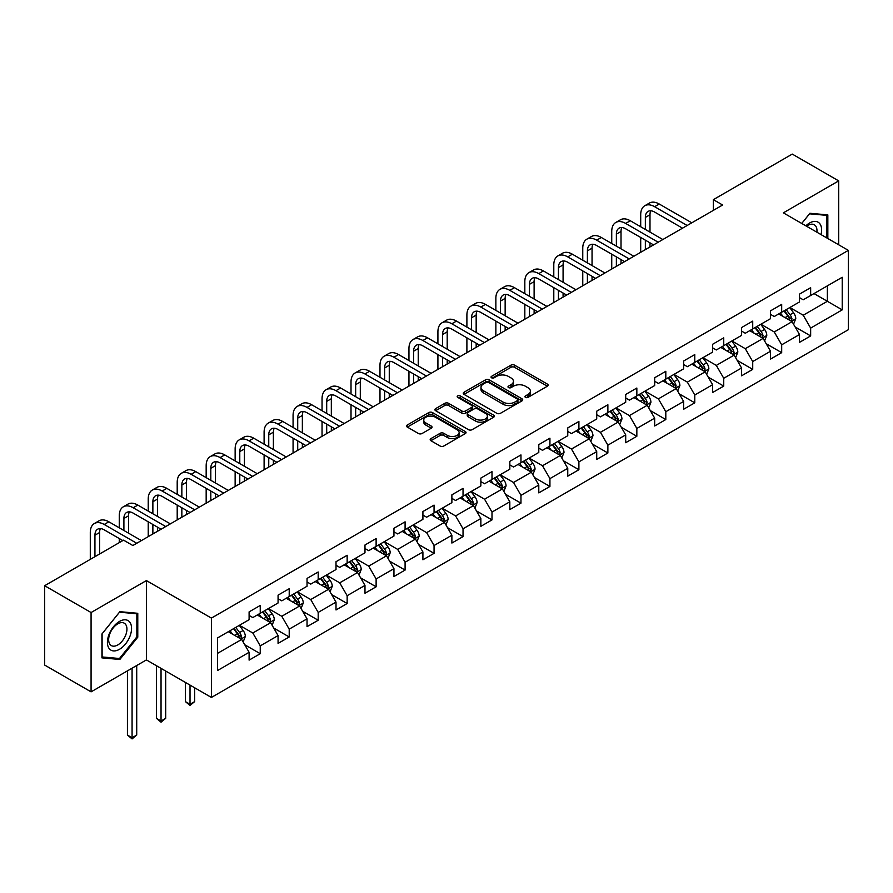 <?xml version="1.0" encoding="UTF-8"?>
<svg xmlns="http://www.w3.org/2000/svg" width="893" height="893" viewBox="0 0 893 893"><rect width="100%" height="100%" fill="white"/><g stroke="black" fill="none" stroke-linecap="round" stroke-linejoin="round"><path stroke-width="1.34" d="M525.475 397.385A1.808 1.038 0 0 0 528.031 397.385L547.398 386.2A2.579 1.485 0 0 0 548.146 385.151A2.579 1.485 0 0 0 547.398 384.102L514.58 365.159A2.579 1.485 0 0 0 510.941 365.159L491.574 376.333A1.808 1.038 0 0 0 491.038 377.069A1.808 1.038 0 0 0 491.574 377.806A1.808 1.038 0 0 0 494.119 377.806L496.631 376.366A8.249 4.766 0 0 1 508.296 376.366L511.03 377.94A8.249 4.766 0 0 1 513.442 381.311A8.249 4.766 0 0 1 511.03 384.682L508.519 386.122A1.808 1.038 0 0 0 507.994 386.859A1.808 1.038 0 0 0 508.519 387.595A1.808 1.038 0 0 0 511.075 387.595L513.575 386.144A8.249 4.766 0 0 1 525.251 386.144L527.975 387.729A8.249 4.766 0 0 1 530.397 391.101A8.249 4.766 0 0 1 527.975 394.46L525.475 395.912A1.808 1.038 0 0 0 524.95 396.648A1.808 1.038 0 0 0 525.475 397.385L525.475 395.912M430.917 438.608A2.579 1.485 0 0 0 430.169 439.657A2.579 1.485 0 0 0 430.917 440.718L440.126 446.031A2.579 1.485 0 0 0 443.765 446.031L465.275 433.607A2.579 1.485 0 0 0 466.034 432.558A2.579 1.485 0 0 0 465.275 431.509L432.469 412.566A2.579 1.485 0 0 0 428.819 412.566L407.32 424.979A2.579 1.485 0 0 0 406.561 426.039A2.579 1.485 0 0 0 407.32 427.088L418.437 433.507A2.579 1.485 0 0 0 422.076 433.507L431.286 428.194A2.579 1.485 0 0 0 432.033 427.144A2.579 1.485 0 0 0 431.286 426.084L425.771 422.902A6.898 3.985 0 0 1 423.751 420.09A6.898 3.985 0 0 1 428.004 416.406A6.898 3.985 0 0 1 435.516 417.277L457.116 429.745A6.898 3.985 0 0 1 459.136 432.558A6.898 3.985 0 0 1 454.883 436.242A6.898 3.985 0 0 1 447.371 435.371L443.765 433.295A2.579 1.485 0 0 0 440.126 433.295L430.917 438.608L430.917 440.718M146.407 580.573L91.075 612.531L44.65 585.719L44.65 665.062L91.075 691.863L146.407 659.916L211.407 697.444L211.407 618.101L146.407 580.573L146.407 659.916M838.694 244.794L838.694 180.888L783.351 212.847L848.35 250.364L211.407 618.101M838.694 180.888L792.27 154.087L713.351 199.652L713.351 210.38M44.65 585.719L123.569 540.153L132.856 545.523L722.638 205.01L713.351 199.652M496.809 413.303A2.579 1.485 0 0 0 500.46 413.303L521.97 400.879A2.579 1.485 0 0 0 522.718 399.83A2.579 1.485 0 0 0 521.97 398.78L489.152 379.838A2.579 1.485 0 0 0 485.513 379.838L464.003 392.25A2.579 1.485 0 0 0 463.244 393.311A2.579 1.485 0 0 0 464.003 394.36L496.809 413.303M458.433 397.776A1.808 1.038 0 0 1 460.263 398.032L493.583 417.265L472.118 429.667A2.579 1.485 0 0 1 468.468 429.667L435.661 410.724L444.859 405.444L444.859 403.301L435.661 408.614A2.579 1.485 0 0 0 434.902 409.675A2.579 1.485 0 0 0 435.661 410.724L435.661 408.614M444.859 405.444A2.579 1.485 0 0 1 448.509 405.444L448.509 403.301A2.579 1.485 0 0 0 444.859 403.301M448.509 403.301L461.815 410.981A2.579 1.485 0 0 0 465.465 410.981L471.571 407.465A2.579 1.485 0 0 0 472.319 406.404A2.579 1.485 0 0 0 471.571 405.355L457.718 397.363A1.808 1.038 0 0 1 457.183 396.626A1.808 1.038 0 0 1 458.299 395.655A1.808 1.038 0 0 1 460.263 395.889L493.617 415.145A2.579 1.485 0 0 1 494.376 416.194A2.579 1.485 0 0 1 493.617 417.243L493.617 415.145M211.407 697.444L848.35 329.707L848.35 250.364M244.738 644.746L260.243 653.698L260.243 645.873L278.069 635.582L278.069 643.406L289.209 636.977L289.209 629.141L307.036 618.849L307.036 626.674L318.187 620.244L318.187 612.419L336.014 602.128L336.014 609.952L347.154 603.523L347.154 595.698L364.98 585.406L364.98 593.231L376.12 586.801L376.12 578.965L393.947 568.674L393.947 576.51L405.087 570.069L405.087 562.244L422.914 551.952L422.914 559.777L434.054 553.347L434.054 545.523L451.88 535.231L451.88 543.056L463.032 536.626L463.032 528.79L480.858 518.498L480.858 526.334L491.998 519.893L491.998 512.069L509.825 501.777L509.825 509.602L520.965 503.172L520.965 495.347L538.792 485.055L538.792 492.88L549.932 486.451L549.932 478.615L567.758 468.323L567.758 476.159L578.898 469.718L578.898 461.893L596.725 451.601L596.725 459.426L607.876 452.997L607.876 445.172L625.703 434.88L625.703 442.705L636.843 436.275L636.843 428.45L654.669 418.147L654.669 425.983L665.81 419.543L665.81 411.718L683.636 401.426L683.636 409.251L694.776 402.821L694.776 394.996L712.603 384.704L712.603 392.529L723.743 386.1L723.743 378.275L741.57 367.983L741.57 375.808L752.721 369.367L752.721 361.542L770.547 351.25L770.547 359.075L781.688 352.646L781.688 344.821L799.514 334.529L799.514 342.354L810.654 335.924L810.654 328.099L842.222 309.871L842.222 277.276L827.365 285.849L827.365 301.287L842.222 309.871M260.243 653.698L249.102 660.128L249.102 652.303L217.535 670.531L217.535 637.937L249.102 619.709L249.102 611.884L260.243 605.454L260.243 613.279L278.069 602.987L278.069 595.162L289.209 588.721L289.209 596.557L307.036 586.255L307.036 578.43L318.187 572L318.187 579.825L336.014 569.533L336.014 561.708L347.154 555.279L347.154 563.103L364.98 552.812L364.98 544.987L376.12 538.546L376.12 546.382L393.947 536.09L393.947 528.254L405.087 521.825L405.087 529.649L422.914 519.358L422.914 511.533L434.054 505.103L434.054 512.928L451.88 502.636L451.88 494.811L463.032 488.371L463.032 496.207L480.858 485.915L480.858 478.079L491.998 471.649L491.998 479.474L509.825 469.182L509.825 461.357L520.965 454.928L520.965 462.753L538.792 452.461L538.792 444.636L549.932 438.195L549.932 446.031L567.758 435.739L567.758 427.903L578.898 421.474L578.898 429.299L596.725 419.007L596.725 411.182L607.876 404.752L607.876 412.577L625.703 402.285L625.703 394.46L636.843 388.031L636.843 395.856L654.669 385.564L654.669 377.728L665.81 371.298L665.81 379.123L683.636 368.831L683.636 361.006L694.776 354.577L694.776 362.402L712.603 352.11L712.603 344.285L723.743 337.855L723.743 345.68L741.57 335.388L741.57 327.564L752.721 321.123L752.721 328.948L770.547 318.656L770.547 310.831L781.688 304.401L781.688 312.226L799.514 301.934L799.514 294.11L810.654 287.68L810.654 295.505L842.222 277.276M257.273 614.998L270.646 622.711L252.819 633.003L239.447 625.29M249.102 615.422L252.819 617.565L260.243 613.279M252.819 633.003L260.243 645.873M270.646 622.711L278.069 635.582M286.24 598.265L299.613 605.99L281.786 616.282L268.413 608.557M278.069 598.701L281.786 600.844L289.209 596.557M281.786 616.282L289.209 629.141M299.613 605.99L307.036 618.849M315.207 581.544L328.579 589.257L310.753 599.549L297.38 591.836M307.036 581.968L310.753 584.111L318.187 579.825M310.753 599.549L318.187 612.419M328.579 589.257L336.014 602.128M344.185 564.822L357.546 572.536L339.72 582.828L326.358 575.114M336.014 565.247L339.72 567.39L347.154 563.103M339.72 582.828L347.154 595.698M357.546 572.536L364.98 585.406M373.151 548.09L386.524 555.814L368.697 566.106L355.325 558.382M364.98 548.525L368.697 550.668L376.12 546.382M368.697 566.106L376.12 578.965M386.524 555.814L393.947 568.674M402.118 531.368L415.491 539.082L397.664 549.385L384.291 541.66M393.947 531.793L397.664 533.936L405.087 529.649M397.664 549.385L405.087 562.244M415.491 539.082L422.914 551.952M431.085 514.647L444.457 522.36L426.631 532.652L413.258 524.939M422.914 515.071L426.631 517.214L434.054 512.928M426.631 532.652L434.054 545.523M444.457 522.36L451.88 535.231M460.051 497.914L473.424 505.639L455.597 515.931L442.225 508.206M451.88 498.35L455.597 500.493L463.032 496.207M455.597 515.931L463.032 528.79M473.424 505.639L480.858 518.498M489.029 481.193L502.391 488.917L484.564 499.209L471.203 491.485M480.858 481.617L484.564 483.76L491.998 479.474M484.564 499.209L491.998 512.069M502.391 488.917L509.825 501.777M517.996 464.472L531.368 472.185L513.542 482.477L500.169 474.763M509.825 464.896L513.542 467.039L520.965 462.753M513.542 482.477L520.965 495.347M531.368 472.185L538.792 485.055M546.962 447.739L560.335 455.463L542.509 465.755L529.136 458.031M538.792 448.174L542.509 450.318L549.932 446.031M542.509 465.755L549.932 478.615M560.335 455.463L567.758 468.323M575.929 431.018L589.302 438.742L571.475 449.034L558.103 441.309M567.758 431.442L571.475 433.596L578.898 429.299M571.475 449.034L578.898 461.893M589.302 438.742L596.725 451.601M604.896 414.296L618.269 422.009L600.442 432.301L587.069 424.588M596.725 414.72L600.442 416.864L607.876 412.577M600.442 432.301L607.876 445.172M618.269 422.009L625.703 434.88M633.874 397.564L647.235 405.288L629.409 415.58L616.047 407.855M625.703 397.999L629.409 400.142L636.843 395.856M629.409 415.58L636.843 428.45M647.235 405.288L654.669 418.147M662.84 380.842L676.213 388.567L658.387 398.858L645.014 391.134M654.669 381.266L658.387 383.421L665.81 379.123M658.387 398.858L665.81 411.718M676.213 388.567L683.636 401.426M691.807 364.121L705.18 371.834L687.353 382.126L673.981 374.413M683.636 364.545L687.353 366.688L694.776 362.402M687.353 382.126L694.776 394.996M705.18 371.834L712.603 384.704M720.774 347.388L734.146 355.113L716.32 365.404L702.947 357.68M712.603 347.824L716.32 349.967L723.743 345.68M716.32 365.404L723.743 378.275M734.146 355.113L741.57 367.983M749.74 330.667L763.113 338.391L745.287 348.683L731.914 340.959M741.57 331.091L745.287 333.245L752.721 328.948M745.287 348.683L752.721 361.542M763.113 338.391L770.547 351.25M778.718 313.945L792.08 321.659L774.253 331.95L760.881 324.237M770.547 314.369L774.253 316.513L781.688 312.226M774.253 331.95L781.688 344.821M792.08 321.659L799.514 334.529M813.992 293.574L827.365 301.287L803.22 315.229L789.859 307.505M799.514 297.648L803.22 299.791L810.654 295.505M803.22 315.229L810.654 328.099M91.075 612.531L91.075 691.863M217.535 653.375L241.679 639.433L228.307 631.719M241.679 639.433L249.102 652.303M795.15 326.972L810.654 335.924M766.183 343.693L781.688 352.646M737.205 360.415L752.721 369.367M708.238 377.147L723.743 386.1M679.272 393.869L694.776 402.821M650.305 410.59L665.81 419.543M621.338 427.323L636.843 436.275M592.36 444.044L607.876 452.997M563.394 460.766L578.898 469.718M534.427 477.498L549.932 486.451M505.46 494.22L520.965 503.172M476.494 510.941L491.998 519.893M447.527 527.674L463.032 536.626M418.549 544.395L434.054 553.347M389.582 561.117L405.087 570.069M360.616 577.849L376.12 586.801M331.649 594.571L347.154 603.523M302.682 611.292L318.187 620.244M273.704 628.025L289.209 636.977M827.833 238.52L827.833 214.889L809.906 213.282L801.735 223.451L809.538 213.818L826.907 215.369L826.907 237.984M101.936 657.873L119.863 659.469L137.779 637.178L137.779 613.29L119.863 611.683L101.936 633.974L101.936 657.873M136.852 636.642L137.779 637.178M117.965 658.375L119.863 659.469M526.2 397.642L527.975 396.604A8.249 4.766 0 0 0 530.397 393.244L530.397 391.101M513.442 381.311L513.442 383.454A8.249 4.766 0 0 1 511.03 386.825L509.244 387.852M547.353 386.222L514.58 367.302A2.579 1.485 0 0 0 510.941 367.302L492.289 378.063M521.97 398.78L521.97 400.879L489.152 381.981A2.579 1.485 0 0 0 485.513 381.981L464.036 394.382L464.003 392.25M517.404 400.566A1.808 1.038 0 0 0 517.94 399.83A1.808 1.038 0 0 0 517.404 399.093L488.605 382.472A1.808 1.038 0 0 0 486.06 382.472L483.414 383.99A8.249 4.766 0 0 0 481.003 387.361A8.249 4.766 0 0 0 483.414 390.732L503.105 402.096A8.249 4.766 0 0 0 514.77 402.096L517.404 400.566L517.404 402.71A1.808 1.038 0 0 0 517.94 401.973L517.94 399.83M481.003 387.361L481.003 389.504A8.249 4.766 0 0 0 483.414 392.875L483.414 390.732M517.404 402.71L514.77 404.239A8.249 4.766 0 0 1 503.105 404.239L483.414 392.875M448.509 405.444L461.815 413.124A2.579 1.485 0 0 0 465.465 413.124L471.571 409.608A2.579 1.485 0 0 0 472.319 408.548L472.319 406.404M475.623 418.962A6.898 3.985 0 0 0 483.135 419.822A6.898 3.985 0 0 0 487.388 416.138A6.898 3.985 0 0 0 485.368 413.325L477.766 408.938A2.579 1.485 0 0 0 474.116 408.938L468.01 412.454A2.579 1.485 0 0 0 467.251 413.515A2.579 1.485 0 0 0 468.01 414.564L475.623 418.962L475.623 421.105A6.898 3.985 0 0 0 483.135 421.965A6.898 3.985 0 0 0 487.388 418.281L487.388 416.138M467.251 413.515L467.251 415.658A2.579 1.485 0 0 0 468.01 416.707L468.01 414.564M475.623 421.105L468.01 416.707M459.136 432.558L459.136 434.701A6.898 3.985 0 0 1 454.883 438.385A6.898 3.985 0 0 1 447.371 437.514L443.765 435.438A2.579 1.485 0 0 0 440.126 435.438L430.951 440.729M423.751 420.09L423.751 422.233A6.898 3.985 0 0 0 425.771 425.046L425.771 422.902M431.286 426.084L431.286 428.194L425.771 425.046M465.275 431.509L465.275 433.607L432.469 414.709A2.579 1.485 0 0 0 428.819 414.709L407.353 427.111M793.553 324.204L795.763 318.634A6.954 4.019 -120 0 0 793.542 312.717L789.702 307.594M783.027 316.435L780.426 312.952M791.008 321.045L792.002 318.935A6.954 4.019 -120 0 0 790.015 314.749L786.175 309.637M784.434 310.641L788.686 316.312A3.55 2.043 60 0 1 789.334 317.395L792.002 318.935M783.954 310.92L787.782 316.033A6.954 4.019 60 0 1 789.769 320.219M640.705 226.755L640.705 214.755A19.691 11.375 60 0 1 644.779 205.736L649.423 203.057A19.691 11.375 60 0 1 659.268 204.028L691.807 222.815M644.779 205.736A19.691 11.375 60 0 1 654.625 206.707L687.163 225.494M682.52 228.173L654.625 212.065A13.127 7.579 -120 0 0 648.061 211.418A13.127 7.579 -120 0 0 645.349 217.434L645.349 229.434M650.807 210.815A13.127 7.579 -120 0 0 649.992 214.755L649.992 232.113M645.349 240.161L645.349 249.638M649.992 242.84L649.992 246.959M640.705 252.317L640.705 237.482M825.746 214.7L826.907 215.369M821.035 234.591A17.067 9.856 120 0 0 818.077 222.178A17.067 9.856 120 0 0 805.843 225.829M816.894 232.202A12.926 7.457 120 0 0 814.304 224.79A12.926 7.457 120 0 0 806.591 226.253M119.483 649.3A17.067 9.856 120 0 0 131.561 628.393A17.067 9.856 120 0 0 119.483 621.428A17.067 9.856 120 0 0 107.417 642.335A17.067 9.856 120 0 0 119.483 649.3M117.798 644.936A12.926 7.457 120 0 0 126.237 633.55A12.926 7.457 120 0 0 124.261 623.191A12.926 7.457 120 0 0 117.798 623.839A12.926 7.457 120 0 0 109.348 635.224A12.926 7.457 120 0 0 111.335 645.583A12.926 7.457 120 0 0 117.798 644.936M102.126 633.807L119.483 612.207L136.852 613.759L136.852 636.91L119.483 658.509L102.126 656.958L102.092 633.796M135.703 613.1L136.852 613.759M764.587 340.925L766.786 335.366A6.954 4.019 -120 0 0 764.575 329.439L760.736 324.315M754.06 333.156L751.448 329.684M762.042 337.766L763.035 335.656A6.954 4.019 -120 0 0 761.037 331.47L757.208 326.358M755.467 327.363L759.72 333.044A3.55 2.043 60 0 1 760.367 334.116L763.035 335.656M754.976 327.642L758.816 332.765A6.954 4.019 60 0 1 760.803 336.951M735.609 357.658L737.819 352.088A6.954 4.019 -120 0 0 735.598 346.16L731.769 341.048M725.083 349.877L722.482 346.406M733.064 354.488L734.068 352.389A6.954 4.019 -120 0 0 732.07 348.203L728.241 343.079M726.5 344.084L730.753 349.766A3.55 2.043 60 0 1 731.389 350.837L734.068 352.389M726.009 344.374L729.849 349.487A6.954 4.019 60 0 1 731.836 353.673M611.738 243.488L611.738 231.477A19.691 11.375 60 0 1 615.813 222.457L620.456 219.778A19.691 11.375 60 0 1 630.302 220.75L662.84 239.536M615.813 222.457A19.691 11.375 60 0 1 625.658 223.429L658.197 242.215M653.553 244.894L625.658 228.798A13.127 7.579 -120 0 0 619.095 228.139A13.127 7.579 -120 0 0 616.371 234.156L616.371 246.167M621.841 227.536A13.127 7.579 -120 0 0 621.015 231.477L621.015 248.846M616.371 256.883L616.371 266.36M621.015 259.562L621.015 263.681M611.738 269.039L611.738 254.204M582.761 260.209L582.761 248.198A19.691 11.375 60 0 1 586.846 239.179L591.49 236.5A19.691 11.375 60 0 1 601.335 237.482L633.874 256.258M586.846 239.179A19.691 11.375 60 0 1 596.691 240.161L629.23 258.948M624.587 261.627L596.691 245.519A13.127 7.579 -120 0 0 590.128 244.872A13.127 7.579 -120 0 0 587.404 250.877L587.404 262.888M592.874 244.269A13.127 7.579 -120 0 0 592.048 248.198L592.048 265.567M587.404 273.604L587.404 283.081M592.048 276.294L592.048 280.402M582.761 285.771L582.761 270.925M706.642 374.379L708.852 368.809A6.954 4.019 -120 0 0 706.631 362.882L702.802 357.769M696.116 366.61L693.515 363.127M704.097 371.22L705.09 369.11A6.954 4.019 -120 0 0 703.104 364.924L699.275 359.812M697.522 360.817L701.775 366.487A3.55 2.043 60 0 1 702.423 367.57L705.09 369.11M697.042 361.096L700.871 366.208A6.954 4.019 60 0 1 702.869 370.394M677.675 391.101L679.886 385.542A6.954 4.019 -120 0 0 677.664 379.614L673.835 374.491M667.149 383.331L664.548 379.86M675.13 387.942L676.124 385.832A6.954 4.019 -120 0 0 674.137 381.646L670.297 376.533M668.556 377.538L672.809 383.22A3.55 2.043 60 0 1 673.456 384.291L676.124 385.832M668.076 377.817L671.904 382.941A6.954 4.019 60 0 1 673.902 387.127M648.709 407.833L650.919 402.263A6.954 4.019 -120 0 0 648.698 396.336L644.858 391.223M638.182 400.053L635.582 396.581M646.164 404.663L647.157 402.564A6.954 4.019 -120 0 0 645.17 398.378L641.33 393.255M639.589 394.26L643.842 399.941A3.55 2.043 60 0 1 644.489 401.013L647.157 402.564M639.109 394.55L642.938 399.662A6.954 4.019 60 0 1 644.925 403.848M553.794 276.93L553.794 264.931A19.691 11.375 60 0 1 557.879 255.911L562.523 253.232A19.691 11.375 60 0 1 572.368 254.204L604.896 272.99M557.879 255.911A19.691 11.375 60 0 1 567.725 256.883L600.252 275.669M595.62 278.348L567.725 262.241A13.127 7.579 -120 0 0 561.161 261.593A13.127 7.579 -120 0 0 558.438 267.61L558.438 279.609M563.907 260.99A13.127 7.579 -120 0 0 563.081 264.931L563.081 282.288M558.438 290.337L558.438 299.814M563.081 293.016L563.081 297.135M553.794 302.493L553.794 287.658M524.827 293.663L524.827 281.652A19.691 11.375 60 0 1 528.902 272.633L533.545 269.954A19.691 11.375 60 0 1 543.402 270.925L575.929 289.712M528.902 272.633A19.691 11.375 60 0 1 538.758 273.604L571.286 292.391M566.642 295.07L538.758 278.973A13.127 7.579 -120 0 0 532.195 278.315A13.127 7.579 -120 0 0 529.471 284.331L529.471 296.342M534.929 277.712A13.127 7.579 -120 0 0 534.114 281.652L534.114 299.021M529.471 307.058L529.471 316.535M534.114 309.737L534.114 313.856M524.827 319.214L524.827 304.379M495.861 310.384L495.861 298.374A19.691 11.375 60 0 1 499.935 289.354L504.578 286.675A19.691 11.375 60 0 1 514.424 287.658L546.962 306.433M499.935 289.354A19.691 11.375 60 0 1 509.791 290.337L542.319 309.123M537.675 311.802L509.791 295.695A13.127 7.579 -120 0 0 503.217 295.047A13.127 7.579 -120 0 0 500.504 301.053L500.504 313.063M505.963 294.433A13.127 7.579 -120 0 0 505.148 298.374L505.148 315.742M500.504 323.779L500.504 333.256M505.148 326.47L505.148 330.577M495.861 335.947L495.861 321.1M619.742 424.555L621.941 418.984A6.954 4.019 -120 0 0 619.731 413.057L615.891 407.945M609.216 416.785L606.604 413.303M617.197 421.396L618.19 419.286A6.954 4.019 -120 0 0 616.192 415.1L612.364 409.987M610.622 410.992L614.875 416.663A3.55 2.043 60 0 1 615.523 417.745L618.19 419.286M610.131 411.271L613.971 416.384A6.954 4.019 60 0 1 615.958 420.57M466.894 327.106L466.894 315.095A19.691 11.375 60 0 1 470.968 306.087L475.612 303.408A19.691 11.375 60 0 1 485.457 304.379L517.996 323.166M470.968 306.087A19.691 11.375 60 0 1 480.814 307.058L513.352 325.845M508.709 328.524L480.814 312.416A13.127 7.579 -120 0 0 474.25 311.769A13.127 7.579 -120 0 0 471.537 317.785L471.537 329.785M476.996 311.166A13.127 7.579 -120 0 0 476.17 315.095L476.17 332.464M471.537 340.512L471.537 349.989M476.17 343.191L476.17 347.31M466.894 352.668L466.894 337.833M590.764 441.276L592.974 435.717A6.954 4.019 -120 0 0 590.753 429.79L586.924 424.666M580.238 433.507L577.637 430.035M588.219 438.117L589.224 436.007A6.954 4.019 -120 0 0 587.226 431.821L583.397 426.709M581.656 427.714L585.908 433.395A3.55 2.043 60 0 1 586.545 434.467L589.224 436.007M581.164 427.993L585.004 433.116A6.954 4.019 60 0 1 586.991 437.302M437.916 343.827L437.916 331.828A19.691 11.375 60 0 1 442.002 322.808L446.645 320.129A19.691 11.375 60 0 1 456.49 321.1L489.029 339.887M442.002 322.808A19.691 11.375 60 0 1 451.847 323.779L484.386 342.566M479.742 345.245L451.847 329.149A13.127 7.579 -120 0 0 445.283 328.49A13.127 7.579 -120 0 0 442.56 334.507L442.56 346.517M448.029 327.887A13.127 7.579 -120 0 0 447.203 331.828L447.203 349.196M442.56 357.233L442.56 366.71M447.203 359.912L447.203 364.031M437.916 369.389L437.916 354.554M561.797 458.009L564.008 452.438A6.954 4.019 -120 0 0 561.786 446.511L557.958 441.399M551.271 450.228L548.67 446.757M559.252 454.838L560.257 452.74A6.954 4.019 -120 0 0 558.259 448.554L554.43 443.43M552.689 444.435L556.931 450.117A3.55 2.043 60 0 1 557.578 451.188L560.257 452.74M552.198 444.714L556.026 449.838A6.954 4.019 60 0 1 558.025 454.024M408.949 360.56L408.949 348.549A19.691 11.375 60 0 1 413.035 339.53L417.678 336.851A19.691 11.375 60 0 1 427.524 337.833L460.051 356.608M413.035 339.53A19.691 11.375 60 0 1 422.88 340.512L455.419 359.287M450.775 361.978L422.88 345.87A13.127 7.579 -120 0 0 416.317 345.223A13.127 7.579 -120 0 0 413.593 351.228L413.593 363.239M419.063 344.609A13.127 7.579 -120 0 0 418.237 348.549L418.237 365.918M413.593 373.955L413.593 383.432M418.237 376.645L418.237 380.753M408.949 386.122L408.949 371.276M532.831 474.73L535.041 469.16A6.954 4.019 -120 0 0 532.82 463.233L528.991 458.12M522.305 466.961L519.704 463.478M530.286 471.56L531.279 469.461A6.954 4.019 -120 0 0 529.292 465.275L525.464 460.163M523.711 461.168L527.964 466.838A3.55 2.043 60 0 1 528.611 467.921L531.279 469.461M523.231 461.447L527.06 466.559A6.954 4.019 60 0 1 529.058 470.745M379.983 377.281L379.983 365.27A19.691 11.375 60 0 1 384.057 356.262L388.701 353.583A19.691 11.375 60 0 1 398.557 354.554L431.085 373.341M384.057 356.262A19.691 11.375 60 0 1 393.913 357.233L426.441 376.02M421.797 378.699L393.913 362.591A13.127 7.579 -120 0 0 387.35 361.944A13.127 7.579 -120 0 0 384.626 367.961L384.626 379.96M390.085 361.341A13.127 7.579 -120 0 0 389.27 365.27L389.27 382.639M384.626 390.688L384.626 400.164M389.27 393.366L389.27 397.485M379.983 402.843L379.983 388.009M503.864 491.451L506.074 485.892A6.954 4.019 -120 0 0 503.853 479.965L500.013 474.842M493.338 483.682L490.737 480.211M501.319 488.292L502.312 486.183A6.954 4.019 -120 0 0 500.326 481.997L496.486 476.884M494.744 477.889L498.997 483.571A3.55 2.043 60 0 1 499.645 484.642L502.312 486.183M494.264 478.168L498.093 483.28A6.954 4.019 60 0 1 500.091 487.466M351.016 394.003L351.016 382.003A19.691 11.375 60 0 1 355.09 372.984L359.734 370.305A19.691 11.375 60 0 1 369.579 371.276L402.118 390.062M355.09 372.984A19.691 11.375 60 0 1 364.947 373.955L397.474 392.741M392.831 395.42L364.947 379.324A13.127 7.579 -120 0 0 358.372 378.665A13.127 7.579 -120 0 0 355.66 384.682L355.66 396.693M361.118 378.063A13.127 7.579 -120 0 0 360.303 382.003L360.303 399.372M355.66 407.409L355.66 416.886M360.303 410.088L360.303 414.207M351.016 419.565L351.016 404.73M474.897 508.173L477.108 502.614A6.954 4.019 -120 0 0 474.886 496.687L471.046 491.574M464.371 500.404L461.759 496.932M472.352 505.014L473.346 502.915A6.954 4.019 -120 0 0 471.348 498.729L467.519 493.606M465.778 494.61L470.031 500.292A3.55 2.043 60 0 1 470.678 501.364L473.346 502.915M465.286 494.889L469.126 500.013A6.954 4.019 60 0 1 471.113 504.199M322.049 410.735L322.049 398.724A19.691 11.375 60 0 1 326.124 389.705L330.767 387.026A19.691 11.375 60 0 1 340.613 388.009L373.151 406.784M326.124 389.705A19.691 11.375 60 0 1 335.969 390.688L368.508 409.463M363.864 412.153L335.969 396.046A13.127 7.579 -120 0 0 329.405 395.398A13.127 7.579 -120 0 0 326.693 401.404L326.693 413.414M332.151 394.784A13.127 7.579 -120 0 0 331.325 398.724L331.325 416.093M326.693 424.13L326.693 433.607M331.325 426.809L331.325 430.928M322.049 436.297L322.049 421.451M445.92 524.905L448.13 519.335A6.954 4.019 -120 0 0 445.908 513.408L442.08 508.296M435.393 517.136L432.792 513.654M443.386 521.735L444.379 519.637A6.954 4.019 -120 0 0 442.381 515.451L438.552 510.338M436.811 511.343L441.064 517.014A3.55 2.043 60 0 1 441.7 518.096L444.379 519.637M436.32 511.622L440.16 516.734A6.954 4.019 60 0 1 442.147 520.92M293.071 427.457L293.071 415.446A19.691 11.375 60 0 1 297.157 406.438L301.801 403.759A19.691 11.375 60 0 1 311.646 404.73L344.185 423.516M297.157 406.438A19.691 11.375 60 0 1 307.002 407.409L339.541 426.195M334.897 428.874L307.002 412.767A13.127 7.579 -120 0 0 300.439 412.119A13.127 7.579 -120 0 0 297.715 418.136L297.715 430.136M303.185 411.517A13.127 7.579 -120 0 0 302.359 415.446L302.359 432.815M297.715 440.863L297.715 450.34M302.359 443.542L302.359 447.661M293.071 453.019L293.071 438.184M416.953 541.627L419.163 536.068A6.954 4.019 -120 0 0 416.942 530.141L413.113 525.017M406.427 533.858L403.826 530.386M414.408 538.468L415.412 536.358A6.954 4.019 -120 0 0 413.414 532.172L409.586 527.06M407.844 528.064L412.086 533.735A3.55 2.043 60 0 1 412.733 534.818L415.412 536.358M407.353 528.343L411.182 533.456A6.954 4.019 60 0 1 413.18 537.642M264.105 444.178L264.105 432.179A19.691 11.375 60 0 1 268.19 423.159L272.834 420.48A19.691 11.375 60 0 1 282.679 421.451L315.207 440.238M268.19 423.159A19.691 11.375 60 0 1 278.036 424.13L310.574 442.917M305.931 445.596L278.036 429.5A13.127 7.579 -120 0 0 271.472 428.841A13.127 7.579 -120 0 0 268.748 434.858L268.748 446.868M274.218 428.238A13.127 7.579 -120 0 0 273.392 432.179L273.392 449.547M268.748 457.584L268.748 467.061M273.392 460.263L273.392 464.382M264.105 469.74L264.105 454.905M387.986 558.348L390.196 552.789A6.954 4.019 -120 0 0 387.975 546.862L384.146 541.75M377.46 550.579L374.859 547.108M385.441 555.189L386.435 553.08A6.954 4.019 -120 0 0 384.448 548.905L380.619 543.781M378.866 544.786L383.119 550.468A3.55 2.043 60 0 1 383.767 551.539L386.435 553.08M378.386 545.065L382.215 550.188A6.954 4.019 60 0 1 384.213 554.374M235.138 460.911L235.138 448.9A19.691 11.375 60 0 1 239.224 439.881L243.856 437.202A19.691 11.375 60 0 1 253.712 438.184L286.24 456.959M239.224 439.881A19.691 11.375 60 0 1 249.069 440.863L281.596 459.638M276.953 462.328L249.069 446.221A13.127 7.579 -120 0 0 242.505 445.574A13.127 7.579 -120 0 0 239.782 451.579L239.782 463.59M245.251 444.96A13.127 7.579 -120 0 0 244.425 448.9L244.425 466.269M239.782 474.306L239.782 483.783M244.425 476.985L244.425 481.104M235.138 486.462L235.138 471.627M359.019 575.081L361.23 569.511A6.954 4.019 -120 0 0 359.008 563.583L355.168 558.471M348.493 567.312L345.892 563.829M356.474 571.911L357.468 569.812A6.954 4.019 -120 0 0 355.481 565.626L351.641 560.503M349.9 561.518L354.153 567.189A3.55 2.043 60 0 1 354.8 568.272L357.468 569.812M349.42 561.797L353.248 566.91A6.954 4.019 60 0 1 355.247 571.096M206.171 477.632L206.171 465.621A19.691 11.375 60 0 1 210.246 456.613L214.889 453.923A19.691 11.375 60 0 1 224.735 454.905L257.273 473.692M210.246 456.613A19.691 11.375 60 0 1 220.102 457.584L252.63 476.371M247.986 479.05L220.102 462.942A13.127 7.579 -120 0 0 213.527 462.295A13.127 7.579 -120 0 0 210.815 468.3L210.815 480.311M216.273 461.692A13.127 7.579 -120 0 0 215.459 465.621L215.459 482.99M210.815 491.038L210.815 500.515M215.459 493.717L215.459 497.836M206.171 503.194L206.171 488.359M330.053 591.802L332.263 586.243A6.954 4.019 -120 0 0 330.042 580.316L326.202 575.192M319.527 584.033L316.915 580.562M327.508 588.643L328.501 586.534A6.954 4.019 -120 0 0 326.514 582.348L322.674 577.235M320.933 578.24L325.186 583.91A3.55 2.043 60 0 1 325.833 584.993L328.501 586.534M320.453 578.519L324.282 583.631A6.954 4.019 60 0 1 326.269 587.817M177.205 494.354L177.205 482.354A19.691 11.375 60 0 1 181.279 473.335L185.923 470.656A19.691 11.375 60 0 1 195.768 471.627L228.307 490.413M181.279 473.335A19.691 11.375 60 0 1 191.124 474.306L223.663 493.092M219.019 495.771L191.124 479.675A13.127 7.579 -120 0 0 184.561 479.016A13.127 7.579 -120 0 0 181.848 485.033L181.848 497.044M187.307 478.414A13.127 7.579 -120 0 0 186.481 482.354L186.481 499.723M181.848 507.76L181.848 517.237M186.481 510.439L186.481 514.558M177.205 519.916L177.205 505.081M301.075 608.524L303.285 602.965A6.954 4.019 -120 0 0 301.064 597.037L297.235 591.925M290.549 600.755L287.948 597.283M298.541 605.365L299.535 603.255A6.954 4.019 -120 0 0 297.536 599.069L293.708 593.957M291.966 594.961L296.219 600.643A3.55 2.043 60 0 1 296.856 601.715L299.535 603.255M291.475 595.24L295.315 600.364A6.954 4.019 60 0 1 297.302 604.55M190.019 685.087L190.019 704.276L194.652 701.597L194.652 687.766M194.652 701.597L190.019 705.459L185.376 701.597L185.376 682.408M185.376 701.597L190.019 704.276L190.019 705.459M148.227 511.086L148.227 499.075A19.691 11.375 60 0 1 152.312 490.056L156.956 487.377A19.691 11.375 60 0 1 166.801 488.359L199.34 507.135M152.312 490.056A19.691 11.375 60 0 1 162.158 491.038L194.696 509.814M190.053 512.493L162.158 496.396A13.127 7.579 -120 0 0 155.594 495.749A13.127 7.579 -120 0 0 152.87 501.754L152.87 513.765M158.34 495.135A13.127 7.579 -120 0 0 157.514 499.075L157.514 516.444M152.87 524.481L152.87 533.958M157.514 527.16L157.514 531.279M148.227 536.637L148.227 521.802M272.108 625.256L274.318 619.686A6.954 4.019 -120 0 0 272.097 613.759L268.268 608.646M261.582 617.487L258.981 614.004M269.563 622.086L270.568 619.988A6.954 4.019 -120 0 0 268.57 615.802L264.741 610.678M263 611.694L267.241 617.364A3.55 2.043 60 0 1 267.889 618.447L270.568 619.988M262.509 611.973L266.337 617.085A6.954 4.019 60 0 1 268.335 621.271M161.041 668.366L161.041 721.008L165.685 718.329L165.685 671.045M165.685 718.329L161.041 722.18L156.398 718.329L156.398 665.687M156.398 718.329L161.041 721.008L161.041 722.18M119.26 527.808L119.26 515.797A19.691 11.375 60 0 1 123.346 506.789L127.989 504.099A19.691 11.375 60 0 1 137.835 505.081L170.362 523.867M123.346 506.789A19.691 11.375 60 0 1 133.191 507.76L165.73 526.546M161.086 529.225L133.191 513.118A13.127 7.579 -120 0 0 126.627 512.47A13.127 7.579 -120 0 0 123.904 518.476L123.904 530.487M129.373 511.868A13.127 7.579 -120 0 0 128.547 515.797L128.547 533.166M119.26 542.643L119.26 538.524M243.142 641.978L245.352 636.419A6.954 4.019 -120 0 0 243.13 630.491L239.302 625.368M232.615 634.209L230.014 630.737M240.597 638.819L241.59 636.709A6.954 4.019 -120 0 0 239.603 632.523L235.774 627.411M234.022 628.415L238.275 634.086A3.55 2.043 60 0 1 238.922 635.169L241.59 636.709M233.542 628.694L237.371 633.807A6.954 4.019 60 0 1 239.369 637.993M132.075 668.187L132.075 737.73L136.718 735.051L136.718 665.508M136.718 735.051L132.075 738.913L127.431 735.051L127.431 670.877M127.431 735.051L132.075 737.73L132.075 738.913M90.293 559.375L90.293 532.529A19.691 11.375 60 0 1 94.379 523.51L99.011 520.831A19.691 11.375 60 0 1 108.868 521.802L141.395 540.589M94.379 523.51A19.691 11.375 60 0 1 104.224 524.481L136.752 543.268M122.832 540.589L104.224 529.85A13.127 7.579 -120 0 0 97.661 529.192A13.127 7.579 -120 0 0 94.937 535.208L94.937 556.685M100.407 528.589A13.127 7.579 -120 0 0 99.581 532.529L99.581 554.006M527.975 396.604L527.975 394.46M508.519 387.595L508.519 386.122M511.03 386.825L511.03 384.682M491.574 377.806L491.574 376.333M510.941 367.302L510.941 365.159M514.58 367.302L514.58 365.159M547.398 386.2L547.398 384.102M485.513 381.981L485.513 379.838M489.152 381.981L489.152 379.838M503.105 404.239L503.105 402.096M514.77 404.239L514.77 402.096M461.815 413.124L461.815 410.981M465.465 413.124L465.465 410.981M471.571 409.608L471.571 407.465M460.263 398.032L460.263 395.889M440.126 435.438L440.126 433.295M443.765 435.438L443.765 433.295M447.371 437.514L447.371 435.371M407.32 427.088L407.32 424.979M428.819 414.709L428.819 412.566M432.469 414.709L432.469 412.566M791.399 321.268L795.719 318.768M790.015 314.749L793.542 312.717M785.059 317.607L787.782 316.033M659.268 204.028L654.625 206.707M649.992 214.755L645.349 217.434M762.432 337.989L766.741 335.5M761.037 331.47L764.575 329.439M756.092 334.328L758.816 332.765M733.454 354.711L737.774 352.222M732.07 348.203L735.598 346.16M727.125 351.061L729.849 349.487M630.302 220.75L625.658 223.429M621.015 231.477L616.371 234.156M601.335 237.482L596.691 240.161M592.048 248.198L587.404 250.877M704.488 371.443L708.808 368.943M703.104 364.924L706.631 362.882M698.159 367.782L700.871 366.208M675.521 388.165L679.841 385.676M674.137 381.646L677.664 379.614M669.181 384.503L671.904 382.941M646.554 404.886L650.874 402.397M645.17 398.378L648.698 396.336M640.214 401.236L642.938 399.662M572.368 254.204L567.725 256.883M563.081 264.931L558.438 267.61M543.402 270.925L538.758 273.604M534.114 281.652L529.471 284.331M514.424 287.658L509.791 290.337M505.148 298.374L500.504 301.053M617.588 421.619L621.896 419.118M616.192 415.1L619.731 413.057M611.247 417.957L613.971 416.384M485.457 304.379L480.814 307.058M476.17 315.095L471.537 317.785M588.61 438.34L592.93 435.851M587.226 431.821L590.753 429.79M582.281 434.679L585.004 433.116M456.49 321.1L451.847 323.779M447.203 331.828L442.56 334.507M559.643 455.062L563.963 452.572M558.259 448.554L561.786 446.511M553.314 451.411L556.026 449.838M427.524 337.833L422.88 340.512M418.237 348.549L413.593 351.228M530.676 471.794L534.996 469.294M529.292 465.275L532.82 463.233M524.336 468.133L527.06 466.559M398.557 354.554L393.913 357.233M389.27 365.27L384.626 367.961M501.71 488.516L506.03 486.026M500.326 481.997L503.853 479.965M495.369 484.854L498.093 483.28M369.579 371.276L364.947 373.955M360.303 382.003L355.66 384.682M472.743 505.237L477.052 502.748M471.348 498.729L474.886 496.687M466.403 501.587L469.126 500.013M340.613 388.009L335.969 390.688M331.325 398.724L326.693 401.404M443.765 521.97L448.085 519.469M442.381 515.451L445.908 513.408M437.436 518.308L440.16 516.734M311.646 404.73L307.002 407.409M302.359 415.446L297.715 418.136M414.798 538.691L419.118 536.202M413.414 532.172L416.942 530.141M408.469 535.03L411.182 533.456M282.679 421.451L278.036 424.13M273.392 432.179L268.748 434.858M385.832 555.413L390.152 552.923M384.448 548.905L387.975 546.862M379.492 551.762L382.215 550.188M253.712 438.184L249.069 440.863M244.425 448.9L239.782 451.579M356.865 572.145L361.185 569.645M355.481 565.626L359.008 563.583M350.525 568.484L353.248 566.91M224.735 454.905L220.102 457.584M215.459 465.621L210.815 468.3M327.898 588.867L332.207 586.377M326.514 582.348L330.042 580.316M321.558 585.205L324.282 583.631M195.768 471.627L191.124 474.306M186.481 482.354L181.848 485.033M298.921 605.588L303.24 603.099M297.536 599.069L301.064 597.037M292.591 601.938L295.315 600.364M166.801 488.359L162.158 491.038M157.514 499.075L152.87 501.754M269.954 622.321L274.274 619.82M268.57 615.802L272.097 613.759M263.625 618.659L266.337 617.085M137.835 505.081L133.191 507.76M128.547 515.797L123.904 518.476M240.987 639.042L245.307 636.553M239.603 632.523L243.13 630.491M234.647 635.381L237.371 633.807M108.868 521.802L104.224 524.481M99.581 532.529L94.937 535.208"/></g></svg>
